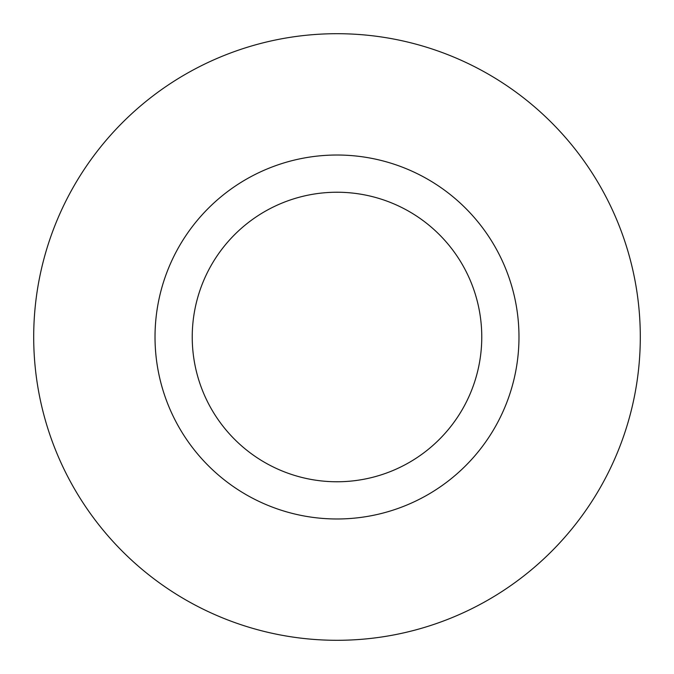 <?xml version="1.0" encoding="UTF-8"?>
<svg xmlns="http://www.w3.org/2000/svg" width="674" height="674" viewBox="0 0 674 674"><rect width="100%" height="100%" fill="white"/><g stroke="black" fill="none" stroke-linecap="round" stroke-linejoin="round"><path stroke-width="1.01" d="M518.98 337A181.98 181.98 0 0 1 337 518.98A181.98 181.98 0 0 1 155.02 337A181.98 181.98 0 0 1 337 155.02A181.98 181.98 0 0 1 518.98 337M481.767 337A144.767 144.767 0 0 1 337 481.767A144.767 144.767 0 0 1 192.233 337A144.767 144.767 0 0 1 337 192.233A144.767 144.767 0 0 1 481.767 337M33.7 337A303.3 303.3 0 0 0 337 640.3A303.3 303.3 0 0 0 640.3 337A303.3 303.3 0 0 0 337 33.7A303.3 303.3 0 0 0 33.7 337"/></g></svg>

